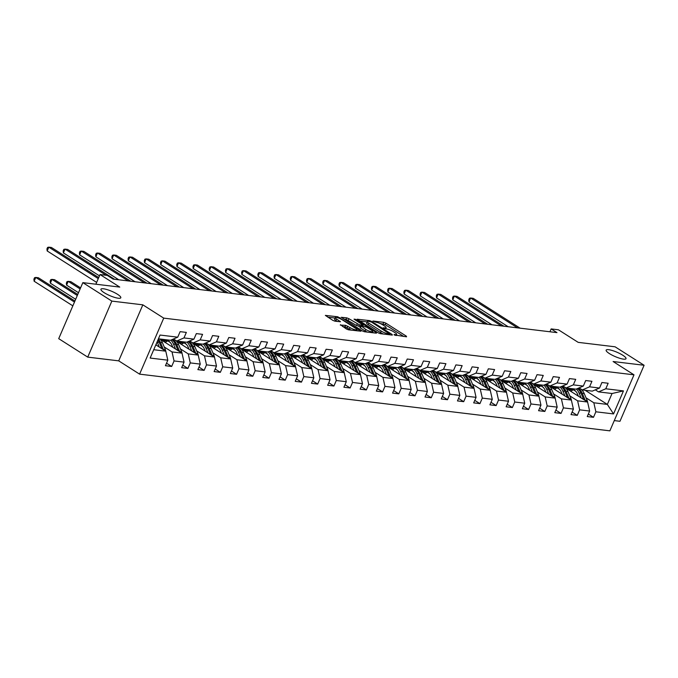 <?xml version="1.0" encoding="UTF-8"?>
<svg xmlns="http://www.w3.org/2000/svg" width="678" height="678" viewBox="0 0 678 678"><rect width="100%" height="100%" fill="white"/><g stroke="black" fill="none" stroke-linecap="round" stroke-linejoin="round"><path stroke-width="1.02" d="M394.181 334.915L406.537 336.813L406.419 336.212L385.918 323.169L383.756 322.321L372.917 321.016L375.909 322.194A5.305 1.161 23.3 0 1 382.824 324.906L384.536 325.999A5.305 1.161 23.3 0 1 386.138 327.703A5.305 1.161 23.3 0 1 384.909 327.923L383.24 327.805L383.587 328.177L386.502 328.94A5.305 1.161 23.3 0 1 393.418 331.652L395.121 332.737A5.305 1.161 23.3 0 1 396.732 334.44A5.305 1.161 23.3 0 1 395.503 334.661L394.096 334.491L394.181 334.915M117.523 294.303A10.814 2.356 23.3 0 0 107.226 289.642A10.814 2.356 23.3 0 0 100.937 289.226A10.814 2.356 23.3 0 0 104.209 292.701A10.814 2.356 23.3 0 0 114.497 297.362A10.814 2.356 23.3 0 0 120.794 297.778A10.814 2.356 23.3 0 0 117.523 294.303M622.735 355.213A10.814 2.356 23.3 0 0 612.437 350.551A10.814 2.356 23.3 0 0 606.149 350.128A10.814 2.356 23.3 0 0 609.42 353.602A10.814 2.356 23.3 0 0 619.709 358.264A10.814 2.356 23.3 0 0 626.006 358.679A10.814 2.356 23.3 0 0 622.735 355.213M340.475 324.711L346.348 328.974L348.509 329.822L360.933 331.203L337.771 316.779L325.347 315.389L332.796 320.347L334.957 321.194L340.492 321.745L336.542 319.024A4.432 0.966 23.3 0 1 335.203 317.601A4.432 0.966 23.3 0 1 337.788 317.77A4.432 0.966 23.3 0 1 342.009 319.677L355.501 328.271A4.432 0.966 23.3 0 1 356.848 329.694A4.432 0.966 23.3 0 1 354.263 329.525A4.432 0.966 23.3 0 1 350.043 327.61L345.636 325.33L340.305 325.101M614.285 420.597L619.972 421.284L644.1 365.264L615.09 346.805L578.173 342.356L558.443 329.805L551.163 328.923L556.969 332.618L113.116 279.107L107.31 275.412L100.03 274.539L95.869 284.209M111.853 301.1L87.725 357.12L118.718 360.857L142.838 304.837L111.853 301.1L82.843 282.641L119.76 287.091L100.03 274.539M142.838 304.837L163.729 318.126L633.998 374.824L609.869 430.844L139.6 374.146L163.729 318.126M644.1 365.264L613.107 361.527L633.998 374.824M378.095 332.796L380.256 333.644L392.299 335.101L392.181 334.5L371.68 321.448L369.518 320.601L357.094 319.219L378.095 332.796M376.426 333.186L364.383 331.737L362.221 330.881L341.22 317.304L346.755 317.855L348.916 318.711L359.391 324.847L363.196 325.186L354.035 319.152L355.467 319.321L376.307 332.584L376.426 333.186M87.725 357.12L58.715 338.661L82.843 282.641M166.525 363.188L171.678 366.467L174.06 360.942L184.043 362.145L181.662 367.671L187.899 368.425L190.281 362.899L200.264 364.103L197.883 369.629L204.129 370.374L206.51 364.849L216.494 366.052L214.112 371.578L220.35 372.332L222.731 366.806L232.715 368.01L230.334 373.536L236.571 374.29L238.953 368.764L248.936 369.968L246.555 375.493L252.801 376.248L255.174 370.722L265.157 371.925L262.784 377.451L269.022 378.197L271.403 372.671L281.387 373.875L279.005 379.409L285.243 380.155L287.625 374.629L297.608 375.832L295.227 381.358L301.464 382.112L303.846 376.587L313.829 377.79L311.448 383.316L317.694 384.07L320.067 378.544L330.05 379.748L327.677 385.274L333.915 386.028L336.296 380.502L346.28 381.706L343.899 387.231L350.136 387.977L352.518 382.451L362.501 383.655L360.12 389.18L366.357 389.935L368.739 384.409L378.722 385.613L376.341 391.138L382.587 391.892L384.96 386.367L394.943 387.57L392.57 393.096L398.808 393.85L401.19 388.325L411.173 389.528L408.792 395.054L415.029 395.799L417.411 390.274L427.394 391.477L425.013 397.011L431.25 397.757L433.632 392.231L443.615 393.435L441.234 398.961L447.48 399.715L449.853 394.189L459.837 395.393L457.464 400.918L463.701 401.673L466.083 396.147L476.066 397.35L473.685 402.876L479.922 403.63L482.304 398.105L492.287 399.308L489.906 404.834L496.143 405.58L498.525 400.054L508.508 401.257L506.127 406.783L512.373 407.537L514.746 402.012L524.73 403.215L522.357 408.741L528.594 409.495L530.976 403.969L540.959 405.173L538.578 410.699L544.815 411.453L547.197 405.927L557.18 407.131L554.799 412.656L561.037 413.411L563.418 407.876L573.402 409.08L571.02 414.614L577.266 415.36L579.648 409.834L589.631 411.038L587.25 416.563L593.487 417.317L595.869 411.792L613.548 413.927L623.455 390.909L612.048 393.511L598.53 391.884L595.309 389.833M171.678 366.467L165.44 365.713L167.822 360.188L150.143 358.052L160.05 335.042L177.729 337.178L180.111 331.652L186.348 332.398L183.967 337.924L193.95 339.127L196.332 333.601L202.578 334.356L200.196 339.881L210.18 341.085L212.561 335.559L218.799 336.313L216.418 341.839L226.401 343.043L228.783 337.517L235.02 338.271L232.639 343.797L242.622 345L245.004 339.475L251.241 340.22L248.868 345.746L258.852 346.95L261.225 341.424L267.471 342.178L265.09 347.704L275.073 348.907L277.455 343.382L283.692 344.136L281.311 349.662L291.294 350.865L293.676 345.339L299.913 346.094L297.532 351.619L307.515 352.823L309.897 347.297L316.134 348.051L313.761 353.577L323.745 354.78L326.118 349.255L332.364 350.001L329.983 355.526L339.966 356.73L342.348 351.204L348.585 351.958L346.204 357.484L356.187 358.687L358.569 353.162L364.806 353.916L362.425 359.442L372.408 360.645L374.79 355.119L381.028 355.874L378.655 361.399L388.638 362.603L391.011 357.077L397.257 357.823L394.876 363.349L404.859 364.552L407.241 359.026L413.478 359.781L411.097 365.306L421.08 366.51L423.462 360.984L429.699 361.738L427.318 367.264L437.302 368.468L439.683 362.942L445.921 363.696L443.548 369.222L453.531 370.425L455.904 364.9L462.15 365.654L459.769 371.18L469.752 372.383L472.134 366.857L478.371 367.603L475.99 373.129L485.973 374.332L488.355 368.807L494.593 369.561L492.211 375.087L502.195 376.29L504.576 370.764L510.814 371.519L508.441 377.044L518.424 378.248L520.797 372.722L527.043 373.476L524.662 379.002L534.645 380.205L537.027 374.68L543.264 375.426L540.883 380.951L550.867 382.163L553.248 376.629L559.486 377.383L557.104 382.909L567.088 384.112L569.469 378.587L575.715 379.341L573.334 384.867L583.317 386.07L585.699 380.544L591.936 381.299L589.555 386.824L599.538 388.028L601.92 382.502L608.158 383.256L605.776 388.782L623.455 390.909M160.228 339.271L182.009 353.136L172.026 351.933L164.229 346.966M173.509 338.983L176.721 341.026A12.924 10.136 -83.1 0 0 176.424 341.195M193.95 339.127L186.704 342.229L176.721 341.026L183.967 337.924M172.026 351.933L174.06 360.942M182.009 353.136L184.043 362.145M176.45 341.229L198.23 355.086L188.247 353.882L180.45 348.924M170.144 342.365L167.898 340.932M189.73 340.941L192.942 342.983A12.924 10.136 -83.1 0 0 192.645 343.153M210.18 341.085L202.925 344.187L192.942 342.983L200.196 339.881M188.247 353.882L190.281 362.899M195.967 353.645A4.475 3.509 -83.1 0 0 195.891 353.475L197.874 353.713A4.475 3.509 -83.1 0 1 198.23 355.086L200.264 364.103M192.671 343.187L214.46 357.043L204.476 355.84L196.671 350.882M186.365 344.322L184.119 342.89M205.951 342.899L209.171 344.941A12.924 10.136 -83.1 0 0 208.866 345.11M226.401 343.043L219.155 346.144L209.171 344.941L216.418 341.839M204.476 355.84L206.51 364.849M212.189 355.603A4.475 3.509 -83.1 0 0 212.121 355.425L214.095 355.67A4.475 3.509 -83.1 0 1 214.451 357.043L216.494 366.052M208.9 345.144L230.681 359.001L220.697 357.798L212.892 352.831M202.586 346.272L200.349 344.848M222.172 344.848L225.393 346.899A12.924 10.136 -83.1 0 0 225.088 347.06M242.622 345L235.376 348.102L225.393 346.899L232.639 343.797M220.697 357.798L222.731 366.806M228.41 357.56A4.475 3.509 -83.1 0 0 228.342 357.382L230.317 357.62A4.475 3.509 -83.1 0 1 230.673 359.001L232.715 368.01M225.121 347.094L246.902 360.959L236.919 359.755L229.122 354.789M218.808 348.229L216.57 346.805M238.402 346.805L241.614 348.856L251.597 350.06L258.852 346.95M236.919 359.755L238.953 368.764M244.631 359.51A4.475 3.509 -83.1 0 0 244.563 359.34L246.538 359.577A4.475 3.509 -83.1 0 1 246.902 360.95L248.936 369.968M248.868 345.746L241.614 348.856M241.343 349.051L263.123 362.916L253.14 361.713L245.343 356.747M235.037 350.187L232.791 348.763M254.623 348.763L257.835 350.806L267.818 352.009L275.073 348.907M253.14 361.713L255.174 370.722M260.861 361.467A4.475 3.509 -83.1 0 0 260.793 361.298L262.767 361.535A4.475 3.509 -83.1 0 1 263.123 362.908L265.157 371.925M265.09 347.704L257.835 350.806M257.818 350.797A12.924 10.136 -83.1 0 0 257.538 350.975L279.353 364.866L269.369 363.662L261.564 358.704M251.258 352.145L249.012 350.712M270.844 350.721L274.065 352.763L284.048 353.967L291.294 350.865M269.369 363.662L271.403 372.671M277.082 363.425A4.475 3.509 -83.1 0 0 277.014 363.255L278.989 363.493A4.475 3.509 -83.1 0 1 279.344 364.866L281.387 373.875M281.311 349.662L274.065 352.763M273.793 352.967L295.574 366.823L285.591 365.62L277.785 360.654M267.479 354.094L265.242 352.67M287.065 352.67L290.286 354.721A12.924 10.136 -83.1 0 0 289.981 354.891M307.515 352.823L300.269 355.925L290.286 354.721L297.532 351.619M285.591 365.62L287.625 374.629M293.303 365.383A4.475 3.509 -83.1 0 0 293.235 365.205L295.21 365.442A4.475 3.509 -83.1 0 1 295.566 366.823L297.608 375.832M290.014 354.916L311.795 368.781L301.812 367.578L294.015 362.611M283.701 356.052L281.463 354.628M303.295 354.628L306.507 356.679A12.924 10.136 -83.1 0 0 306.21 356.84M323.745 354.78L316.49 357.882L306.507 356.679L313.761 353.577M301.812 367.578L303.846 376.587M309.524 367.34A4.475 3.509 -83.1 0 0 309.456 367.162L311.431 367.4A4.475 3.509 -83.1 0 1 311.795 368.781L313.829 377.79M306.236 356.874L328.016 370.739L318.033 369.535L310.236 364.569M299.93 358.009L297.684 356.586M319.516 356.586L322.728 358.628A12.924 10.136 -83.1 0 0 322.431 358.798M339.966 356.73L332.712 359.832L322.728 358.628L329.983 355.526M318.033 369.535L320.067 378.544M325.754 369.29A4.475 3.509 -83.1 0 0 325.686 369.12L327.66 369.357A4.475 3.509 -83.1 0 1 328.016 370.73L330.05 379.748M322.465 358.832L344.246 372.688L334.262 371.485L326.457 366.527M316.151 359.967L313.906 358.535M335.737 358.543L338.958 360.586A12.924 10.136 -83.1 0 0 338.653 360.755M356.187 358.687L348.941 361.789L338.958 360.586L346.204 357.484M334.262 371.485L336.296 380.502M341.975 371.247A4.475 3.509 -83.1 0 0 341.907 371.078L343.882 371.315A4.475 3.509 -83.1 0 1 344.238 372.688L346.28 381.706M338.686 360.789L360.467 374.646L350.484 373.442L342.687 368.485M332.373 361.925L330.135 360.493M351.958 360.501L355.179 362.544L365.162 363.747L372.408 360.645M350.484 373.442L352.518 382.451M360.467 374.646L362.501 383.655M362.425 359.442L355.179 362.544M355.162 362.535A12.924 10.136 -83.1 0 0 354.874 362.713L376.688 376.604L366.705 375.4L358.908 370.434M348.594 363.874L346.356 362.45M368.188 362.45L371.4 364.501L381.383 365.705L388.638 362.603M366.705 375.4L368.739 384.409M374.417 375.163A4.475 3.509 -83.1 0 0 374.349 374.985L376.324 375.222A4.475 3.509 -83.1 0 1 376.688 376.604L378.722 385.613M378.655 361.399L371.4 364.501M371.383 364.484A12.924 10.136 -83.1 0 0 371.103 364.662L392.909 378.561L382.926 377.358L375.129 372.392M364.823 365.832L362.577 364.408M384.409 364.408L387.621 366.459A12.924 10.136 -83.1 0 0 387.324 366.62M404.859 364.552L397.605 367.662L387.621 366.459L394.876 363.349M382.926 377.358L384.96 386.367M390.647 377.112A4.475 3.509 -83.1 0 0 390.579 376.943L392.554 377.18A4.475 3.509 -83.1 0 1 392.909 378.561L394.943 387.57M387.358 366.654L409.139 380.519L399.156 379.316L391.35 374.349M381.044 367.79L378.799 366.366M400.63 366.366L403.851 368.408A12.924 10.136 -83.1 0 0 403.546 368.578M421.08 366.51L413.834 369.612L403.851 368.408L411.097 365.306M399.156 379.316L401.19 388.325M406.868 379.07A4.475 3.509 -83.1 0 0 406.8 378.9L408.775 379.138A4.475 3.509 -83.1 0 1 409.131 380.511L411.173 389.528M403.579 368.612L425.36 382.468L415.377 381.265L407.58 376.307M397.266 369.747L395.028 368.315M416.851 368.324L420.072 370.366A12.924 10.136 -83.1 0 0 419.767 370.535M437.302 368.468L430.055 371.569L420.072 370.366L427.318 367.264M415.377 381.265L417.411 390.274M423.089 381.028A4.475 3.509 -83.1 0 0 423.021 380.858L424.996 381.095A4.475 3.509 -83.1 0 1 425.36 382.468L427.394 391.477M419.801 370.569L441.581 384.426L431.598 383.223L423.801 378.256M413.487 371.697L411.249 370.273M433.081 370.273L436.293 372.324A12.924 10.136 -83.1 0 0 435.996 372.493M453.531 370.425L446.277 373.527L436.293 372.324L443.548 369.222M431.598 383.223L433.632 392.231M439.319 382.985A4.475 3.509 -83.1 0 0 439.242 382.807L441.225 383.053A4.475 3.509 -83.1 0 1 441.581 384.426L443.615 393.435M436.022 372.519L457.811 386.384L447.827 385.18L440.022 380.214M429.716 373.654L427.471 372.23M449.302 372.23L452.514 374.281L462.498 375.485L469.752 372.383M447.827 385.18L449.853 394.189M455.54 384.943A4.475 3.509 -83.1 0 0 455.472 384.765L457.447 385.002A4.475 3.509 -83.1 0 1 457.803 386.384L459.837 395.393M459.769 371.18L452.514 374.281M452.251 374.476L474.032 388.341L464.049 387.138L456.243 382.172M445.938 375.612L443.692 374.188M465.523 374.188L468.744 376.231L478.727 377.434L485.973 374.332M464.049 387.138L466.083 396.147M474.032 388.341L476.066 397.35M475.99 373.129L468.744 376.231M468.727 376.222A12.924 10.136 -83.1 0 0 468.439 376.4L490.253 390.291L480.27 389.087L472.473 384.129M462.159 377.57L459.921 376.137M481.753 376.146L484.965 378.188L494.948 379.392L502.195 376.29M480.27 389.087L482.304 398.105M487.982 388.85A4.475 3.509 -83.1 0 0 487.914 388.68L489.889 388.918A4.475 3.509 -83.1 0 1 490.253 390.291L492.287 399.308M492.211 375.087L484.965 378.188M484.694 378.392L506.474 392.248L496.491 391.045L488.694 386.087M478.38 379.527L476.142 378.095M497.974 378.104L501.186 380.146A12.924 10.136 -83.1 0 0 500.889 380.316M518.424 378.248L511.17 381.35L501.186 380.146L508.441 377.044M496.491 391.045L498.525 400.054M504.212 390.808A4.475 3.509 -83.1 0 0 504.135 390.638L506.119 390.875A4.475 3.509 -83.1 0 1 506.474 392.248L508.508 401.257M500.915 380.35L522.704 394.206L512.721 393.003L504.915 388.036M494.609 381.477L492.364 380.053M514.195 380.053L517.407 382.104A12.924 10.136 -83.1 0 0 517.111 382.265M534.645 380.205L527.399 383.307L517.407 382.104L524.662 379.002M512.721 393.003L514.746 402.012M520.433 392.765A4.475 3.509 -83.1 0 0 520.365 392.587L522.34 392.825A4.475 3.509 -83.1 0 1 522.696 394.206L524.73 403.215M517.145 382.299L538.925 396.164L528.942 394.96L521.136 389.994M510.831 383.434L508.585 382.011M530.416 382.011L533.637 384.062A12.924 10.136 -83.1 0 0 533.332 384.223M550.867 382.163L543.62 385.265L533.637 384.062L540.883 380.951M528.942 394.96L530.976 403.969M536.654 394.715A4.475 3.509 -83.1 0 0 536.586 394.545L538.561 394.782A4.475 3.509 -83.1 0 1 538.917 396.164L540.959 405.173M533.366 384.257L555.146 398.122L545.163 396.918L537.366 391.952M527.052 385.392L524.814 383.968M546.646 383.968L549.858 386.011A12.924 10.136 -83.1 0 0 549.553 386.18M567.088 384.112L559.842 387.214L549.858 386.011L557.104 382.909M545.163 396.918L547.197 405.927M552.875 396.672A4.475 3.509 -83.1 0 0 552.807 396.503L554.782 396.74A4.475 3.509 -83.1 0 1 555.146 398.113L557.18 407.131M549.587 386.214L571.368 400.071L561.384 398.867L553.587 393.91M543.281 387.35L541.036 385.918M562.867 385.926L566.079 387.969L576.063 389.172L583.317 386.07M561.384 398.867L563.418 407.876M569.105 398.63A4.475 3.509 -83.1 0 0 569.028 398.461L571.012 398.698A4.475 3.509 -83.1 0 1 571.368 400.071L573.402 409.08M573.334 384.867L566.079 387.969M566.062 387.96A12.924 10.136 -83.1 0 0 565.783 388.138L587.597 402.029L577.614 400.825L569.808 395.859M559.503 389.299L557.257 387.875M579.088 387.875L582.309 389.926L592.292 391.13L599.538 388.028M577.614 400.825L579.648 409.834M587.597 402.029L589.631 411.038M589.555 386.824L582.309 389.926M585.122 390.265L607.352 404.41L593.835 402.783L586.029 397.817M575.724 391.257L573.478 389.833M593.835 402.783L595.869 411.792M612.048 393.511L607.352 404.41L613.548 413.927M605.776 388.782L598.53 391.884M118.718 360.857L139.6 374.146M551.163 328.923L549.943 331.771M153.728 349.721L165.788 351.179L155.83 344.839M177.729 337.178L170.483 340.28L158.423 338.822M163.517 349.738A4.475 3.509 -83.1 0 0 163.449 349.56L165.424 349.797A4.475 3.509 -83.1 0 1 165.779 351.179L167.822 360.188M588.335 414.038L593.487 417.317M572.113 412.08L577.266 415.36M555.892 410.131L561.037 413.411M539.663 408.173L544.815 411.453M523.441 406.215L528.594 409.495M507.22 404.257L512.373 407.537M490.999 402.308L496.143 405.58M474.77 400.351L479.922 403.63M458.548 398.393L463.701 401.673M442.327 396.435L447.48 399.715M426.098 394.477L431.25 397.757M409.876 392.528L415.029 395.799M393.655 390.57L398.808 393.85M377.434 388.613L382.587 391.892M361.204 386.655L366.357 389.935M344.983 384.706L350.136 387.977M328.762 382.748L333.915 386.028M312.541 380.79L317.694 384.07M296.311 378.833L301.464 382.112M280.09 376.875L285.243 380.155M263.869 374.926L269.022 378.197M247.648 372.968L252.801 376.248M231.418 371.01L236.571 374.29M215.197 369.052L220.35 372.332M198.976 367.103L204.129 370.374M182.755 365.145L187.899 368.425M403.825 336.491L385.265 324.686L380.044 323.465M367.12 321.906L359.543 320.991M389.579 333.949L371.502 322.075L368.51 321.304A5.305 1.161 23.3 0 0 367.281 321.525A5.305 1.161 23.3 0 0 368.891 323.228L381.189 331.059A5.305 1.161 23.3 0 0 388.104 333.771L389.579 333.949L389.248 334.729M367.281 321.525L366.629 323.042A5.305 1.161 23.3 0 0 368.239 324.745L368.891 323.228M383.324 334.017A5.305 1.161 23.3 0 1 380.536 332.567L368.239 324.745M343.67 319.075L346.102 319.372L346.755 317.855M360.332 326.55L356.577 325.508L346.102 319.372M372.451 332.059L373.705 332.856M365.857 329.491A4.432 0.966 23.3 0 0 370.078 331.398A4.432 0.966 23.3 0 0 372.663 331.567A4.432 0.966 23.3 0 0 371.324 330.144L366.561 327.118L360.984 325.864L365.857 329.491L365.205 331A4.432 0.966 23.3 0 0 367.23 332.076M360.603 325.932L359.95 327.44L360.45 327.974L361.103 326.465M365.205 331L360.45 327.974M351.323 330.161A4.432 0.966 23.3 0 1 349.39 329.127L344.983 326.847L342.543 326.55M335.203 317.601L334.551 319.109A4.432 0.966 23.3 0 0 335.89 320.533L336.542 319.024M337.39 321.491L335.89 320.533M335.017 318.033L327.796 317.168M357.831 330.94L356.636 330.178M587.589 402.029A4.475 3.509 -83.1 0 0 587.233 400.656L584.241 393.579A12.924 10.136 -83.1 0 0 578.961 387.935M573.817 389.731A10.729 8.416 -83.1 0 0 570.817 391.35M581.148 397.927L579.037 392.952A12.924 10.136 -83.1 0 0 576.376 389.036M578.393 396.172L577.503 394.071A10.729 8.416 -83.1 0 0 571.283 388.884A10.729 8.416 -83.1 0 0 567.757 389.409M585.326 400.588A4.475 3.509 -83.1 0 0 585.258 400.41L582.258 393.342A12.924 10.136 -83.1 0 0 578.131 388.291M569.571 390.562A10.729 8.416 96.9 0 1 572.868 389.282M577.495 388.562A12.924 10.136 96.9 0 1 581.012 393.189L583.707 399.562M572.257 389.079A10.729 8.416 -83.1 0 0 568.834 390.087M517.526 327.864L470.617 298.015L473.219 298.328L520.128 328.177M508.178 326.737L468.99 301.795L470.617 298.015L469.396 298.286L468.744 299.795L468.99 301.795M557.596 387.774A10.729 8.416 -83.1 0 0 554.596 389.401M571.012 398.698L568.011 391.621A12.924 10.136 -83.1 0 0 562.74 385.977M564.918 395.969L562.816 390.994A12.924 10.136 -83.1 0 0 560.155 387.087M562.172 394.223L561.282 392.113A10.729 8.416 -83.1 0 0 555.062 386.926A10.729 8.416 -83.1 0 0 551.528 387.452M569.028 398.461L566.037 391.384A12.924 10.136 -83.1 0 0 561.909 386.333M553.35 388.604A10.729 8.416 96.9 0 1 556.646 387.324M561.274 386.604A12.924 10.136 96.9 0 1 564.791 391.231L567.486 397.605M556.036 387.121A10.729 8.416 -83.1 0 0 552.612 388.138M541.375 385.816A10.729 8.416 -83.1 0 0 538.366 387.443M554.782 396.74L551.79 389.664A12.924 10.136 -83.1 0 0 546.519 384.019M548.697 394.011L546.595 389.036A12.924 10.136 -83.1 0 0 543.934 385.129M545.951 392.265L545.053 390.155A10.729 8.416 -83.1 0 0 538.832 384.977A10.729 8.416 -83.1 0 0 535.306 385.494M552.807 396.503L549.816 389.426A12.924 10.136 -83.1 0 0 545.68 384.375M537.12 386.646A10.729 8.416 96.9 0 1 540.425 385.367M545.053 384.646A12.924 10.136 96.9 0 1 548.57 389.274L551.265 395.647M539.815 385.172A10.729 8.416 -83.1 0 0 536.383 386.18M501.305 325.906L454.396 296.057L456.997 296.371L503.907 326.22M491.957 324.779L452.76 299.846L454.396 296.057L453.175 296.328L452.523 297.837L452.76 299.846M485.084 323.948L438.174 294.099L440.768 294.413L487.685 324.262M475.736 322.821L436.539 297.888L438.174 294.099L436.954 294.371L436.301 295.888L436.539 297.888M525.145 383.858A10.729 8.416 -83.1 0 0 522.145 385.485M538.561 394.782L535.569 387.706A12.924 10.136 -83.1 0 0 530.298 382.061M532.476 392.062L530.365 387.079A12.924 10.136 -83.1 0 0 527.704 383.172M529.721 390.308L528.832 388.197A10.729 8.416 -83.1 0 0 522.611 383.019A10.729 8.416 -83.1 0 0 519.085 383.536M536.586 394.545L533.594 387.469A12.924 10.136 -83.1 0 0 529.459 382.426M520.899 384.697A10.729 8.416 96.9 0 1 524.196 383.409M528.832 382.689A12.924 10.136 96.9 0 1 532.34 387.316L535.044 393.689M523.594 383.214A10.729 8.416 -83.1 0 0 520.162 384.223M508.924 381.909A10.729 8.416 -83.1 0 0 505.924 383.528M522.34 392.825L519.348 385.757A12.924 10.136 -83.1 0 0 514.068 380.112M516.246 390.104L514.144 385.129A12.924 10.136 -83.1 0 0 511.483 381.214M513.5 388.35L512.61 386.248A10.729 8.416 -83.1 0 0 506.39 381.061A10.729 8.416 -83.1 0 0 502.864 381.578M520.365 392.587L517.365 385.511A12.924 10.136 -83.1 0 0 513.238 380.468M504.678 382.739A10.729 8.416 96.9 0 1 507.975 381.46M512.602 380.739A12.924 10.136 96.9 0 1 516.119 385.367L518.814 391.731M507.364 381.256A10.729 8.416 -83.1 0 0 503.94 382.265M492.703 379.951A10.729 8.416 -83.1 0 0 489.702 381.578M506.119 390.875L503.118 383.799A12.924 10.136 -83.1 0 0 497.847 378.154M500.025 388.147L497.923 383.172A12.924 10.136 -83.1 0 0 495.262 379.256M497.279 386.401L496.389 384.29A10.729 8.416 -83.1 0 0 490.169 379.104A10.729 8.416 -83.1 0 0 486.635 379.629M504.135 390.638L501.144 383.562A12.924 10.136 -83.1 0 0 497.008 378.51M488.457 380.782A10.729 8.416 96.9 0 1 491.753 379.502M496.381 378.782A12.924 10.136 96.9 0 1 499.898 383.409L502.593 389.782M491.143 379.299A10.729 8.416 -83.1 0 0 487.719 380.316M468.862 321.999L421.945 292.142L424.547 292.455L471.456 322.313M459.506 320.872L420.318 295.93L421.945 292.142L420.733 292.413L420.08 293.93L420.318 295.93M452.633 320.041L405.724 290.192L408.326 290.506L455.235 320.355M443.285 318.914L404.096 293.972L405.724 290.192L404.503 290.455L403.851 291.972L404.096 293.972M436.412 318.084L389.503 288.235L392.104 288.548L439.013 318.397M427.064 316.957L387.867 292.015L389.503 288.235L388.282 288.506L387.63 290.014L387.867 292.015M476.481 377.993A10.729 8.416 -83.1 0 0 473.473 379.621M489.889 388.918L486.897 381.841A12.924 10.136 -83.1 0 0 481.626 376.197M483.804 386.189L481.702 381.214A12.924 10.136 -83.1 0 0 479.041 377.307M481.049 384.443L480.16 382.333A10.729 8.416 -83.1 0 0 473.939 377.154A10.729 8.416 -83.1 0 0 470.413 377.671M487.914 388.68L484.923 381.604A12.924 10.136 -83.1 0 0 480.787 376.553M472.227 378.824A10.729 8.416 96.9 0 1 475.532 377.544M480.16 376.824A12.924 10.136 96.9 0 1 483.677 381.451L486.372 387.824M474.922 377.341A10.729 8.416 -83.1 0 0 471.49 378.358M420.191 316.126L373.281 286.277L375.875 286.591L422.792 316.44M410.843 314.999L371.646 290.065L373.281 286.277L372.061 286.548L371.408 288.057L371.646 290.065M474.024 388.333A4.475 3.509 -83.1 0 0 473.668 386.96L470.676 379.883A12.924 10.136 -83.1 0 0 465.405 374.239M460.252 376.036A10.729 8.416 -83.1 0 0 457.252 377.663M467.583 384.231L465.472 379.256A12.924 10.136 -83.1 0 0 462.811 375.349M464.828 382.485L463.938 380.375A10.729 8.416 -83.1 0 0 457.718 375.197A10.729 8.416 -83.1 0 0 454.192 375.714M471.761 386.892A4.475 3.509 -83.1 0 0 471.693 386.723L468.701 379.646A12.924 10.136 -83.1 0 0 464.566 374.595M456.006 376.875A10.729 8.416 96.9 0 1 459.303 375.587M463.938 374.866A12.924 10.136 96.9 0 1 467.447 379.494L470.142 385.867M458.701 375.392A10.729 8.416 -83.1 0 0 455.269 376.4M403.969 314.168L357.052 284.319L359.654 284.633L406.563 314.482M394.613 313.041L355.425 288.108L357.052 284.319L355.84 284.591L355.187 286.108L355.425 288.108M444.031 374.078A10.729 8.416 -83.1 0 0 441.031 375.705M457.447 385.002L454.455 377.926A12.924 10.136 -83.1 0 0 449.175 372.29M451.353 382.282L449.251 377.299A12.924 10.136 -83.1 0 0 446.59 373.392M448.607 380.528L447.717 378.426A10.729 8.416 -83.1 0 0 441.497 373.239A10.729 8.416 -83.1 0 0 437.963 373.756M455.472 384.765L452.472 377.688A12.924 10.136 -83.1 0 0 448.344 372.646M439.785 374.917A10.729 8.416 96.9 0 1 443.081 373.637M447.709 372.917A12.924 10.136 96.9 0 1 451.226 377.544L453.921 383.909M442.471 373.434A10.729 8.416 -83.1 0 0 439.047 374.442M387.74 312.219L340.831 282.362L343.432 282.675L390.342 312.533M378.392 311.092L339.203 286.15L340.831 282.362L339.61 282.633L338.958 284.15L339.203 286.15M427.81 372.129A10.729 8.416 -83.1 0 0 424.809 373.748M441.225 383.053L438.225 375.976A12.924 10.136 -83.1 0 0 432.954 370.332M435.132 380.324L433.03 375.349A12.924 10.136 -83.1 0 0 430.369 371.434M432.386 378.57L431.488 376.468A10.729 8.416 -83.1 0 0 425.276 371.281A10.729 8.416 -83.1 0 0 421.741 371.807M439.242 382.807L436.251 375.739A12.924 10.136 -83.1 0 0 432.115 370.688M423.564 372.959A10.729 8.416 96.9 0 1 426.86 371.68M431.488 370.959A12.924 10.136 96.9 0 1 435.005 375.587L437.7 381.96M426.25 371.476A10.729 8.416 -83.1 0 0 422.818 372.485M371.519 310.261L324.609 280.412L327.211 280.726L374.12 310.575M362.171 309.134L322.974 284.192L324.609 280.412L323.389 280.684L322.736 282.192L322.974 284.192M411.588 370.171A10.729 8.416 -83.1 0 0 408.58 371.798M424.996 381.095L422.004 374.019A12.924 10.136 -83.1 0 0 416.733 368.374M418.911 378.366L416.809 373.392A12.924 10.136 -83.1 0 0 414.148 369.485M416.156 376.621L415.267 374.51A10.729 8.416 -83.1 0 0 409.046 369.324A10.729 8.416 -83.1 0 0 405.52 369.849M423.021 380.858L420.029 373.781A12.924 10.136 -83.1 0 0 415.894 368.73M407.334 371.002A10.729 8.416 96.9 0 1 410.639 369.722M415.267 369.002A12.924 10.136 96.9 0 1 418.784 373.629L421.479 380.002M410.029 369.518A10.729 8.416 -83.1 0 0 406.597 370.535M355.297 308.304L308.38 278.455L310.982 278.768L357.899 308.617M345.95 307.176L306.753 282.243L308.38 278.455L307.168 278.726L306.515 280.234L306.753 282.243M395.359 368.213A10.729 8.416 -83.1 0 0 392.359 369.841M408.775 379.138L405.783 372.061A12.924 10.136 -83.1 0 0 400.512 366.417M402.69 376.409L400.579 371.434A12.924 10.136 -83.1 0 0 397.918 367.527M399.935 374.663L399.045 372.553A10.729 8.416 -83.1 0 0 392.825 367.374A10.729 8.416 -83.1 0 0 389.299 367.891M406.8 378.9L403.808 371.824A12.924 10.136 -83.1 0 0 399.673 366.773M391.113 369.044A10.729 8.416 96.9 0 1 394.41 367.764M399.045 367.044A12.924 10.136 96.9 0 1 402.554 371.671L405.249 378.044M393.808 367.569A10.729 8.416 -83.1 0 0 390.375 368.578M339.076 306.346L292.159 276.497L294.761 276.81L341.67 306.659M329.72 305.219L290.531 280.285L292.159 276.497L290.947 276.768L290.294 278.285L290.531 280.285M379.138 366.256A10.729 8.416 -83.1 0 0 376.137 367.883M392.554 377.18L389.562 370.103A12.924 10.136 -83.1 0 0 384.282 364.459M386.46 374.459L384.358 369.476A12.924 10.136 -83.1 0 0 381.697 365.569M383.714 372.705L382.824 370.595A10.729 8.416 -83.1 0 0 376.604 365.417A10.729 8.416 -83.1 0 0 373.07 365.934M390.579 376.943L387.579 369.866A12.924 10.136 -83.1 0 0 383.451 364.823M374.892 367.095A10.729 8.416 96.9 0 1 378.188 365.806M382.816 365.086A12.924 10.136 96.9 0 1 386.333 369.713L389.028 376.087M377.578 365.611A10.729 8.416 -83.1 0 0 374.154 366.62M322.847 304.397L275.938 274.539L278.539 274.853L325.448 304.71M313.499 303.269L274.31 278.327L275.938 274.539L274.717 274.81L274.065 276.327L274.31 278.327M362.916 364.306A10.729 8.416 -83.1 0 0 359.908 365.925M376.324 375.222L373.332 368.154A12.924 10.136 -83.1 0 0 368.061 362.51M370.239 372.502L368.137 367.527A12.924 10.136 -83.1 0 0 365.476 363.611M367.493 370.747L366.595 368.646A10.729 8.416 -83.1 0 0 360.382 363.459A10.729 8.416 -83.1 0 0 356.848 363.976M374.349 374.985L371.358 367.908A12.924 10.136 -83.1 0 0 367.222 362.866M358.67 365.137A10.729 8.416 96.9 0 1 361.967 363.857M366.595 363.137A12.924 10.136 96.9 0 1 370.112 367.764L372.807 374.129M361.357 363.654A10.729 8.416 -83.1 0 0 357.925 364.662M306.626 302.439L259.716 272.59L262.31 272.903L309.227 302.752M297.278 301.312L258.081 276.37L259.716 272.59L258.496 272.853L257.843 274.37L258.081 276.37M360.459 374.646A4.475 3.509 -83.1 0 0 360.103 373.273L357.111 366.196A12.924 10.136 -83.1 0 0 351.84 360.552M346.695 362.349A10.729 8.416 -83.1 0 0 343.687 363.976M354.018 370.544L351.907 365.569A12.924 10.136 -83.1 0 0 349.255 361.654M351.263 368.79L350.373 366.688A10.729 8.416 -83.1 0 0 344.153 361.501A10.729 8.416 -83.1 0 0 340.627 362.027M358.196 373.205A4.475 3.509 -83.1 0 0 358.128 373.036L355.136 365.959A12.924 10.136 -83.1 0 0 351.001 360.908M342.441 363.179A10.729 8.416 96.9 0 1 345.746 361.899M350.373 361.179A12.924 10.136 96.9 0 1 353.891 365.806L356.586 372.18M345.136 361.696A10.729 8.416 -83.1 0 0 341.704 362.713M290.404 300.481L243.487 270.632L246.089 270.946L293.006 300.795M281.056 299.354L241.86 274.412L243.487 270.632L242.275 270.903L241.622 272.412L241.86 274.412M330.466 360.391A10.729 8.416 -83.1 0 0 327.466 362.018M343.882 371.315L340.89 364.239A12.924 10.136 -83.1 0 0 335.61 358.594M337.797 368.586L335.686 363.611A12.924 10.136 -83.1 0 0 333.025 359.704M335.042 366.84L334.152 364.73A10.729 8.416 -83.1 0 0 327.932 359.552A10.729 8.416 -83.1 0 0 324.406 360.069M341.907 371.078L338.915 364.001A12.924 10.136 -83.1 0 0 334.779 358.95M326.22 361.221A10.729 8.416 96.9 0 1 329.516 359.942M334.144 359.221A12.924 10.136 96.9 0 1 337.661 363.849L340.356 370.222M328.915 359.738A10.729 8.416 -83.1 0 0 325.482 360.755M274.175 298.523L227.266 268.674L229.867 268.988L276.777 298.837M264.827 297.396L225.638 272.463L227.266 268.674L226.054 268.946L225.401 270.454L225.638 272.463M314.245 358.433A10.729 8.416 -83.1 0 0 311.244 360.06M327.66 369.357L324.66 362.281A12.924 10.136 -83.1 0 0 319.389 356.636M321.567 366.629L319.465 361.654A12.924 10.136 -83.1 0 0 316.804 357.747M318.821 364.883L317.931 362.772A10.729 8.416 -83.1 0 0 311.711 357.594A10.729 8.416 -83.1 0 0 308.176 358.111M325.686 369.12L322.686 362.044A12.924 10.136 -83.1 0 0 318.558 356.992M309.999 359.272A10.729 8.416 96.9 0 1 313.295 357.984M317.923 357.264A12.924 10.136 96.9 0 1 321.44 361.891L324.135 368.264M312.685 357.789A10.729 8.416 -83.1 0 0 309.261 358.798M257.954 296.566L211.044 266.717L213.646 267.03L260.555 296.879M248.606 295.439L209.417 270.505L211.044 266.717L209.824 266.988L209.171 268.505L209.417 270.505M298.023 356.475A10.729 8.416 -83.1 0 0 295.015 358.103M311.431 367.4L308.439 360.323A12.924 10.136 -83.1 0 0 303.168 354.679M305.346 364.679L303.244 359.696A12.924 10.136 -83.1 0 0 300.583 355.789M302.6 362.925L301.702 360.815A10.729 8.416 -83.1 0 0 295.481 355.636A10.729 8.416 -83.1 0 0 291.955 356.153M309.456 367.162L306.464 360.086A12.924 10.136 -83.1 0 0 302.329 355.043M293.777 357.314A10.729 8.416 96.9 0 1 297.074 356.035M301.702 355.314A12.924 10.136 96.9 0 1 305.219 359.942L307.914 366.306M296.464 355.831A10.729 8.416 -83.1 0 0 293.032 356.84M241.732 294.616L194.823 264.759L197.417 265.073L244.334 294.93M232.385 293.489L193.188 268.547L194.823 264.759L193.603 265.03L192.95 266.547L193.188 268.547M281.794 354.526A10.729 8.416 -83.1 0 0 278.794 356.145M295.21 365.442L292.218 358.374A12.924 10.136 -83.1 0 0 286.947 352.73M289.125 362.722L287.014 357.747A12.924 10.136 -83.1 0 0 284.362 353.831M286.37 360.967L285.48 358.865A10.729 8.416 -83.1 0 0 279.26 353.679A10.729 8.416 -83.1 0 0 275.734 354.196M293.235 365.205L290.243 358.137A12.924 10.136 -83.1 0 0 286.108 353.085M277.548 355.357A10.729 8.416 96.9 0 1 280.853 354.077M285.48 353.357A12.924 10.136 96.9 0 1 288.998 357.984L291.693 364.357M280.243 353.874A10.729 8.416 -83.1 0 0 276.81 354.882M225.511 292.659L178.594 262.81L181.196 263.123L228.105 292.972M216.155 291.532L176.966 266.59L178.594 262.81L177.382 263.072L176.729 264.589L176.966 266.59M265.573 352.568A10.729 8.416 -83.1 0 0 262.572 354.196M278.989 363.493L275.997 356.416A12.924 10.136 -83.1 0 0 270.717 350.772M272.903 360.764L270.793 355.789A12.924 10.136 -83.1 0 0 268.132 351.882M270.149 359.018L269.259 356.908A10.729 8.416 -83.1 0 0 263.039 351.721A10.729 8.416 -83.1 0 0 259.513 352.246M277.014 363.255L274.022 356.179A12.924 10.136 -83.1 0 0 269.886 351.128M261.327 353.399A10.729 8.416 96.9 0 1 264.623 352.119M269.251 351.399A12.924 10.136 96.9 0 1 272.768 356.026L275.463 362.399M264.013 351.916A10.729 8.416 -83.1 0 0 260.589 352.933M209.282 290.701L162.373 260.852L164.974 261.166L211.883 291.015M199.934 289.574L160.745 264.64L162.373 260.852L161.152 261.123L160.508 262.632L160.745 264.64M249.351 350.611A10.729 8.416 -83.1 0 0 246.351 352.238M262.767 361.535L259.767 354.458A12.924 10.136 -83.1 0 0 254.496 348.814M256.674 358.806L254.572 353.831A12.924 10.136 -83.1 0 0 251.911 349.924M253.928 357.06L253.038 354.95A10.729 8.416 -83.1 0 0 246.817 349.772A10.729 8.416 -83.1 0 0 243.283 350.289M260.793 361.298L257.793 354.221A12.924 10.136 -83.1 0 0 253.665 349.17M245.105 351.441A10.729 8.416 96.9 0 1 248.402 350.162M253.03 349.441A12.924 10.136 96.9 0 1 256.547 354.069L259.242 360.442M247.792 349.967A10.729 8.416 -83.1 0 0 244.368 350.975M193.061 288.743L146.151 258.894L148.753 259.208L195.662 289.057M183.713 287.616L144.524 262.683L146.151 258.894L144.931 259.166L144.278 260.683L144.524 262.683M233.13 348.653A10.729 8.416 -83.1 0 0 230.122 350.28M246.538 359.577L243.546 352.501A12.924 10.136 -83.1 0 0 238.275 346.856M240.453 356.857L238.351 351.874A12.924 10.136 -83.1 0 0 235.69 347.967M237.707 355.103L236.808 352.992A10.729 8.416 -83.1 0 0 230.588 347.814A10.729 8.416 -83.1 0 0 227.062 348.331M244.563 359.34L241.571 352.263A12.924 10.136 -83.1 0 0 237.436 347.221M228.884 349.492A10.729 8.416 96.9 0 1 232.181 348.204M236.808 347.483A12.924 10.136 96.9 0 1 240.326 352.111L243.021 358.484M231.571 348.009A10.729 8.416 -83.1 0 0 228.139 349.017M176.839 286.794L129.93 256.937L132.524 257.25L179.441 287.108M167.491 285.667L128.295 260.725L129.93 256.937L128.71 257.208L128.057 258.725L128.295 260.725M216.901 346.695A10.729 8.416 -83.1 0 0 213.901 348.322M230.317 357.62L227.325 350.551A12.924 10.136 -83.1 0 0 222.053 344.907M224.232 354.899L222.121 349.924A12.924 10.136 -83.1 0 0 219.469 346.009M221.477 353.145L220.587 351.043A10.729 8.416 -83.1 0 0 214.367 345.856A10.729 8.416 -83.1 0 0 210.841 346.373M228.342 357.382L225.35 350.306A12.924 10.136 -83.1 0 0 221.214 345.263M212.655 347.534A10.729 8.416 96.9 0 1 215.96 346.255M220.587 345.534A12.924 10.136 96.9 0 1 224.104 350.162L226.799 356.526M215.35 346.051A10.729 8.416 -83.1 0 0 211.917 347.06M160.618 284.836L113.701 254.987L116.302 255.301L163.212 285.15M151.262 283.709L112.073 258.767L113.701 254.987L112.489 255.25L111.836 256.767L112.073 258.767M200.68 344.746A10.729 8.416 -83.1 0 0 197.679 346.365M214.095 355.67L211.104 348.594A12.924 10.136 -83.1 0 0 205.824 342.949M208.01 352.941L205.9 347.967A12.924 10.136 -83.1 0 0 203.239 344.051M205.256 351.187L204.366 349.085A10.729 8.416 -83.1 0 0 198.146 343.899A10.729 8.416 -83.1 0 0 194.62 344.424M212.121 355.425L209.129 348.356A12.924 10.136 -83.1 0 0 204.993 343.305M196.434 345.577A10.729 8.416 96.9 0 1 199.73 344.297M204.358 343.577A12.924 10.136 96.9 0 1 207.875 348.204L210.57 354.577M199.12 344.093A10.729 8.416 -83.1 0 0 195.696 345.11M144.389 282.879L97.479 253.03L100.081 253.343L146.99 283.192M135.041 281.751L95.852 256.809L97.479 253.03L96.259 253.301L95.615 254.809L95.852 256.809M184.458 342.788A10.729 8.416 -83.1 0 0 181.458 344.416M197.874 353.713L194.874 346.636A12.924 10.136 -83.1 0 0 189.603 340.992M191.781 350.984L189.679 346.009A12.924 10.136 -83.1 0 0 187.018 342.102M189.035 349.238L188.145 347.128A10.729 8.416 -83.1 0 0 181.924 341.949A10.729 8.416 -83.1 0 0 178.39 342.466M195.891 353.475L192.899 346.399A12.924 10.136 -83.1 0 0 188.772 341.348M180.212 343.619A10.729 8.416 96.9 0 1 183.509 342.339M80.58 287.879L70.817 281.667L68.215 281.353L66.588 285.141L78.495 292.718M188.137 341.619A12.924 10.136 96.9 0 1 191.654 346.246L194.349 352.619M182.899 342.136A10.729 8.416 -83.1 0 0 179.475 343.153M66.588 285.141L66.351 283.133L66.995 281.624L68.215 281.353L80.131 288.93M128.167 280.921L81.258 251.072L83.86 251.385L130.769 281.234M118.819 279.794L79.631 254.86L81.258 251.072L80.038 251.343L79.385 252.852L79.631 254.86M182.009 353.128A4.475 3.509 -83.1 0 0 181.645 351.755L178.653 344.678A12.924 10.136 -83.1 0 0 173.382 339.034M168.237 340.831A10.729 8.416 -83.1 0 0 165.229 342.458M175.56 349.026L173.458 344.051A12.924 10.136 -83.1 0 0 170.797 340.144M172.814 347.28L171.915 345.17A10.729 8.416 -83.1 0 0 165.695 339.992A10.729 8.416 -83.1 0 0 162.169 340.509M179.738 351.687A4.475 3.509 -83.1 0 0 179.67 351.518L176.678 344.441A12.924 10.136 -83.1 0 0 172.543 339.39M163.991 341.661A10.729 8.416 96.9 0 1 167.288 340.381M77.758 294.447L54.596 279.709L51.994 279.395L50.367 283.184L75.673 299.286M171.915 339.661A12.924 10.136 96.9 0 1 175.433 344.288L178.128 350.662M166.678 340.186A10.729 8.416 -83.1 0 0 163.245 341.195M50.367 283.184L50.121 281.184L50.774 279.667L51.994 279.395L77.3 295.498M106.141 275.276L65.037 249.114L67.63 249.428L114.548 279.277M99.463 275.853L63.401 252.902L65.037 249.114L63.817 249.385L63.164 250.902L63.401 252.902M165.424 349.797L162.432 342.721A12.924 10.136 -83.1 0 0 159.974 339.008M159.338 347.077L157.228 342.093A12.924 10.136 -83.1 0 0 157.118 341.848M156.584 345.322L156.109 344.195M163.449 349.56L160.457 342.483A12.924 10.136 -83.1 0 0 158.305 339.093M74.927 301.015L38.366 277.751L35.773 277.438L34.137 281.226L72.843 305.854M157.915 340A12.924 10.136 96.9 0 1 159.203 342.339L161.906 348.704M34.137 281.226L33.9 279.226L34.553 277.709L35.773 277.438L74.47 302.066M98.268 278.633L48.808 247.156L51.409 247.47L98.725 277.582M96.64 282.412L47.18 250.945L48.808 247.156L47.596 247.428L46.943 248.945L47.18 250.945M395.189 335.381L395.503 334.661M384.596 328.644L384.909 327.923M383.104 323.838L383.756 322.321M385.265 324.686L385.918 323.169M406.181 336.771L406.419 336.212M369.179 321.389L369.518 320.601M371.434 322.033L371.68 321.448M391.943 335.059L392.181 334.5M380.536 332.567L381.189 331.059M387.765 334.551L388.104 333.771M348.263 320.219L348.916 318.711M356.577 325.508L357.23 323.999M358.738 326.364L359.391 324.847M362.476 326.042L362.806 325.262M355.213 319.897L355.467 319.321M376.07 333.144L376.307 332.584M344.983 326.847L345.636 325.33M347.144 327.694L347.797 326.177M349.39 329.127L350.043 327.61M339.754 321.77L339.992 321.211M337.398 317.651L337.771 316.779M339.585 318.431L339.932 317.626M360.196 331.228L360.433 330.669M582.258 393.342L584.241 393.579M579.037 392.952L581.012 393.189M585.258 400.41L587.233 400.656M566.037 391.384L568.011 391.621M562.816 390.994L564.791 391.231M549.816 389.426L551.79 389.664M546.595 389.036L548.57 389.274M533.594 387.469L535.569 387.706M530.365 387.079L532.34 387.316M517.365 385.511L519.348 385.757M514.144 385.129L516.119 385.367M501.144 383.562L503.118 383.799M497.923 383.172L499.898 383.409M484.923 381.604L486.897 381.841M481.702 381.214L483.677 381.451M468.701 379.646L470.676 379.883M465.472 379.256L467.447 379.494M471.693 386.723L473.668 386.96M452.472 377.688L454.455 377.926M449.251 377.299L451.226 377.544M436.251 375.739L438.225 375.976M433.03 375.349L435.005 375.587M420.029 373.781L422.004 374.019M416.809 373.392L418.784 373.629M403.808 371.824L405.783 372.061M400.579 371.434L402.554 371.671M387.579 369.866L389.562 370.103M384.358 369.476L386.333 369.713M371.358 367.908L373.332 368.154M368.137 367.527L370.112 367.764M355.136 365.959L357.111 366.196M351.907 365.569L353.891 365.806M358.128 373.036L360.103 373.273M338.915 364.001L340.89 364.239M335.686 363.611L337.661 363.849M322.686 362.044L324.66 362.281M319.465 361.654L321.44 361.891M306.464 360.086L308.439 360.323M303.244 359.696L305.219 359.942M290.243 358.137L292.218 358.374M287.014 357.747L288.998 357.984M274.022 356.179L275.997 356.416M270.793 355.789L272.768 356.026M257.793 354.221L259.767 354.458M254.572 353.831L256.547 354.069M241.571 352.263L243.546 352.501M238.351 351.874L240.326 352.111M225.35 350.306L227.325 350.551M222.121 349.924L224.104 350.162M209.129 348.356L211.104 348.594M205.9 347.967L207.875 348.204M192.899 346.399L194.874 346.636M189.679 346.009L191.654 346.246M176.678 344.441L178.653 344.678M173.458 344.051L175.433 344.288M179.67 351.518L181.645 351.755M160.457 342.483L162.432 342.721M157.228 342.093L159.203 342.339M396.24 335.576L396.732 334.44M385.655 328.83L386.138 327.703M389.486 334.762L389.85 333.898M362.806 326.084L363.196 325.186M372.188 332.678L372.663 331.567M356.382 330.771L356.848 329.694"/></g></svg>
